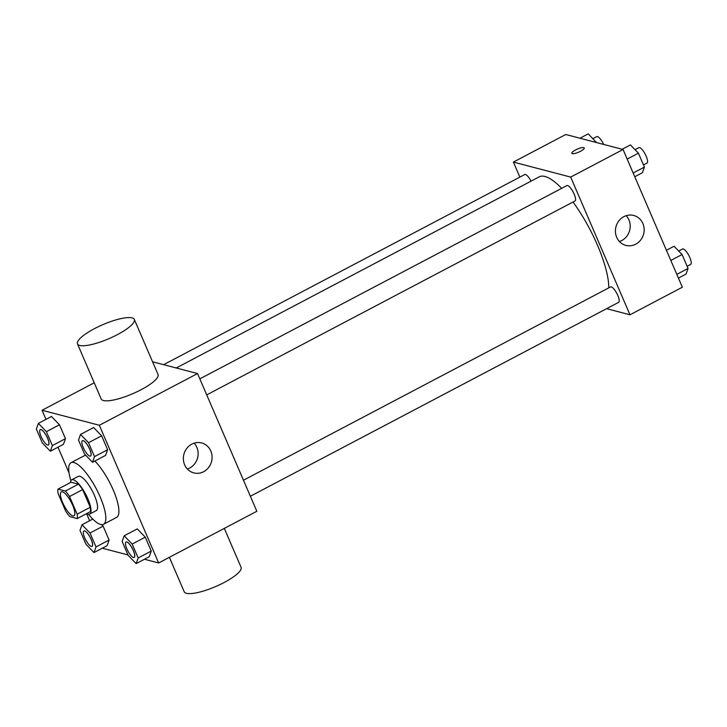 <?xml version="1.0" encoding="UTF-8"?>
<svg xmlns="http://www.w3.org/2000/svg" width="727" height="727" viewBox="0 0 727 727"><rect width="100%" height="100%" fill="white"/><g stroke="black" fill="none" stroke-linecap="round" stroke-linejoin="round"><path stroke-width="1.09" d="M72.809 515.897A13.54 3.953 62.2 0 1 63.331 504.111A13.54 3.953 62.2 0 1 61.313 491.87A13.54 3.953 62.2 0 1 71.119 502.003A13.54 3.953 62.2 0 1 73.927 515.825A13.54 3.953 62.2 0 1 72.809 515.897M77.153 514.18L69.547 496.514A18.384 5.371 62.2 0 0 65.366 491.034L58.015 489.117A18.384 5.371 62.2 0 0 58.087 493.515L65.694 511.181A18.384 5.371 62.2 0 0 69.874 516.652L77.226 518.578A18.384 5.371 62.2 0 0 77.153 514.18L90.248 507.282L82.642 489.625L69.547 496.514M90.248 507.282A18.384 5.371 62.2 0 1 90.321 511.681L77.226 518.578M82.642 489.625A18.384 5.371 62.2 0 0 78.452 484.146L71.11 482.219L58.015 489.117M86.749 513.562A19.338 5.652 -117.8 0 0 89.721 514.062A19.338 5.652 -117.8 0 0 85.713 494.315A19.338 5.652 -117.8 0 0 71.7 479.838A19.338 5.652 -117.8 0 0 70.428 482.574M71.7 479.838L78.252 476.394A19.338 5.652 62.2 0 1 92.265 490.87A19.338 5.652 62.2 0 1 96.273 510.618L89.721 514.062M78.452 484.146L65.366 491.034M70.882 480.72A34.814 10.178 62.2 0 1 71.037 462.699A34.814 10.178 62.2 0 1 96.264 488.762A34.814 10.178 62.2 0 1 103.479 524.312A34.814 10.178 62.2 0 1 100.599 524.485A34.814 10.178 62.2 0 1 88.53 514.243M71.037 462.699L84.132 455.811A34.814 10.178 62.2 0 1 85.904 455.447M94.828 461.045A34.814 10.178 62.2 0 1 114.739 493.66A34.814 10.178 62.2 0 1 116.574 517.415L103.479 524.312M50.354 451.222L63.44 444.324L65.457 438.681L59.469 424.768L51.463 416.498L38.367 423.396L36.35 429.039L42.339 442.952L50.354 451.222L52.362 445.578L46.374 431.665L38.367 423.396M92.502 462.263L105.597 455.375L107.614 449.731L101.626 435.818L93.61 427.549L80.524 434.437L78.507 440.08L84.496 453.993L92.502 462.263L94.519 456.62L88.53 442.707L80.524 434.437M144.446 559.245L158.64 562.962L99.335 425.268L42.066 410.255L45.992 419.379M57.978 447.205L69.038 472.895M86.586 513.653L89.639 520.732M102.289 548.203L127.97 554.928M94.001 552.575L107.087 545.677L109.105 540.034L103.116 526.121L101.707 524.667L103.116 526.121L90.021 533.018L82.015 524.749L79.997 530.392L85.986 544.305L94.001 552.575L96.009 546.931L90.021 533.018M136.149 563.616L149.244 556.718L151.261 551.075L145.273 537.162L137.258 528.892L124.172 535.79L122.154 541.433L128.143 555.346L136.149 563.616L138.166 557.972L132.178 544.06L124.172 535.79M94.228 382.793L42.066 410.255M158.64 562.962L256.84 511.263L197.535 373.56L152.561 361.782M197.535 373.56L99.335 425.268M203.66 471.696A15.476 14.295 -75.3 0 1 193.809 472.886A15.476 14.295 -75.3 0 1 183.895 454.302A15.476 14.295 -75.3 0 1 201.652 442.952A15.476 14.295 -75.3 0 1 212.057 456.183A15.476 14.295 -75.3 0 1 203.66 471.696M134.313 319.417L158.041 374.496A30.943 7.643 156.7 0 1 136.94 391.808A30.943 7.643 156.7 0 1 103.434 400.522A30.943 7.643 156.7 0 1 101.198 398.978L77.471 343.898A30.943 7.643 156.7 0 1 102.87 324.642A30.943 7.643 156.7 0 1 134.313 319.417A30.943 7.643 156.7 0 1 113.221 336.728A30.943 7.643 156.7 0 1 79.706 345.443A30.943 7.643 156.7 0 1 77.471 343.898M169.382 557.309L184.222 591.76A30.943 7.643 -23.3 0 0 215.665 586.544A30.943 7.643 -23.3 0 0 241.064 567.278L224.316 528.384M194.136 443.17A15.476 14.295 -75.3 0 1 189.702 468.034A15.476 14.295 -75.3 0 1 187.366 469.015M176.225 367.98L539.252 176.834A69.628 20.347 62.2 0 1 561.653 188.348M573.012 202.024A69.628 20.347 62.2 0 1 608.79 287.865M250.37 496.241L618.641 302.332A8.697 2.544 -117.8 0 0 617.35 294.462A8.697 2.544 -117.8 0 0 611.253 286.892A8.697 2.544 -117.8 0 0 610.535 286.938L243.463 480.22M163.63 364.681L524.73 174.544A8.697 2.544 62.2 0 1 531.073 181.132M199.816 378.867L566.887 185.594A8.697 2.544 62.2 0 1 573.194 192.101A8.697 2.544 62.2 0 1 574.993 200.979L206.722 394.888M606.6 308.666L629.982 314.791L570.677 177.088L513.398 162.085L519.869 177.106M629.982 314.791L682.344 287.22L623.048 149.517L565.77 134.504L513.398 162.085M623.048 149.517L570.677 177.088M635.716 244.199A15.476 14.295 -75.3 0 1 625.865 245.399A15.476 14.295 -75.3 0 1 615.96 226.806A15.476 14.295 -75.3 0 1 633.708 215.465A15.476 14.295 -75.3 0 1 644.122 228.687A15.476 14.295 -75.3 0 1 635.716 244.199M572.313 153.642A6.77 1.672 156.7 0 1 571.822 153.306A6.77 1.672 156.7 0 1 577.383 149.09A6.77 1.672 156.7 0 1 584.254 147.954A6.77 1.672 156.7 0 1 579.646 151.734A6.77 1.672 156.7 0 1 572.313 153.642M571.822 153.306A6.77 1.672 156.7 0 1 577.383 149.099A6.77 1.672 156.7 0 1 584.263 147.954M626.192 215.683A15.476 14.295 -75.3 0 1 621.758 240.546A15.476 14.295 -75.3 0 1 619.422 241.528M678.418 278.096L686.043 274.079L688.06 268.436L682.071 254.523L674.056 246.253L666.432 250.27M688.06 268.436L676.81 274.361M682.071 254.523L670.821 260.448M678.7 251.051L682.544 249.025A8.697 2.544 62.2 0 1 688.851 255.531A8.697 2.544 62.2 0 1 690.65 264.41L687.124 266.264M634.771 176.743L642.395 172.726L644.413 167.083L638.424 153.17L630.409 144.9L622.121 149.271M644.413 167.083L633.162 173.008M638.424 153.17L627.174 159.095M635.053 149.698L638.897 147.672A8.697 2.544 62.2 0 1 645.203 154.188A8.697 2.544 62.2 0 1 647.003 163.066L643.477 164.92M596.44 142.547L588.261 133.859L579.964 138.23M596.267 142.129L595.795 142.374M592.905 138.657L596.74 136.631A8.697 2.544 62.2 0 1 603.692 144.446M126.062 542.033L126.107 542.006A8.697 2.544 62.2 0 1 126.107 542.006A8.697 2.544 62.2 0 1 132.414 548.521A8.697 2.544 62.2 0 1 134.213 557.4A8.697 2.544 62.2 0 1 134.186 557.409A8.697 2.544 62.2 0 1 133.441 557.473A8.697 2.544 62.2 0 1 127.352 549.903A8.697 2.544 62.2 0 1 126.062 542.033A8.697 2.544 62.2 0 1 132.359 548.549A8.697 2.544 62.2 0 1 134.159 557.427L134.213 557.4M149.244 556.718L151.261 551.075L138.166 557.972M151.261 551.075L145.273 537.162L132.178 544.06M145.273 537.162L137.258 528.892M82.433 440.671A8.697 2.544 62.2 0 1 82.46 440.662A8.697 2.544 62.2 0 1 88.767 447.169A8.697 2.544 62.2 0 1 90.566 456.047A8.697 2.544 62.2 0 1 90.539 456.056L90.511 456.074A8.697 2.544 62.2 0 1 89.794 456.12A8.697 2.544 62.2 0 1 83.705 448.55A8.697 2.544 62.2 0 1 82.415 440.689A8.697 2.544 62.2 0 1 88.712 447.196A8.697 2.544 62.2 0 1 90.511 456.074M105.597 455.375L107.614 449.731L94.519 456.62M107.614 449.731L101.626 435.818L88.53 442.707M101.626 435.818L93.61 427.549M83.95 530.964L83.905 530.992A8.697 2.544 62.2 0 1 83.95 530.964A8.697 2.544 62.2 0 1 90.257 537.471A8.697 2.544 62.2 0 1 92.056 546.35A8.697 2.544 62.2 0 1 92.029 546.368A8.697 2.544 62.2 0 1 91.284 546.422A8.697 2.544 62.2 0 1 85.195 538.861A8.697 2.544 62.2 0 1 83.905 530.992A8.697 2.544 62.2 0 1 90.203 537.498A8.697 2.544 62.2 0 1 92.002 546.377L92.056 546.35M92.783 519.069L82.015 524.749M107.087 545.677L109.105 540.034L96.009 546.931M109.105 540.034L103.116 526.121M40.258 429.639L40.303 429.612A8.697 2.544 62.2 0 1 40.303 429.612A8.697 2.544 62.2 0 1 46.61 436.127A8.697 2.544 62.2 0 1 48.409 445.006A8.697 2.544 62.2 0 1 48.382 445.015L48.355 445.033A8.697 2.544 62.2 0 1 47.637 445.078A8.697 2.544 62.2 0 1 41.548 437.509A8.697 2.544 62.2 0 1 40.258 429.639A8.697 2.544 62.2 0 1 46.555 436.155A8.697 2.544 62.2 0 1 48.355 445.033M63.44 444.324L65.457 438.681L52.362 445.578M65.457 438.681L59.469 424.768L46.374 431.665M59.469 424.768L51.463 416.498"/></g></svg>
